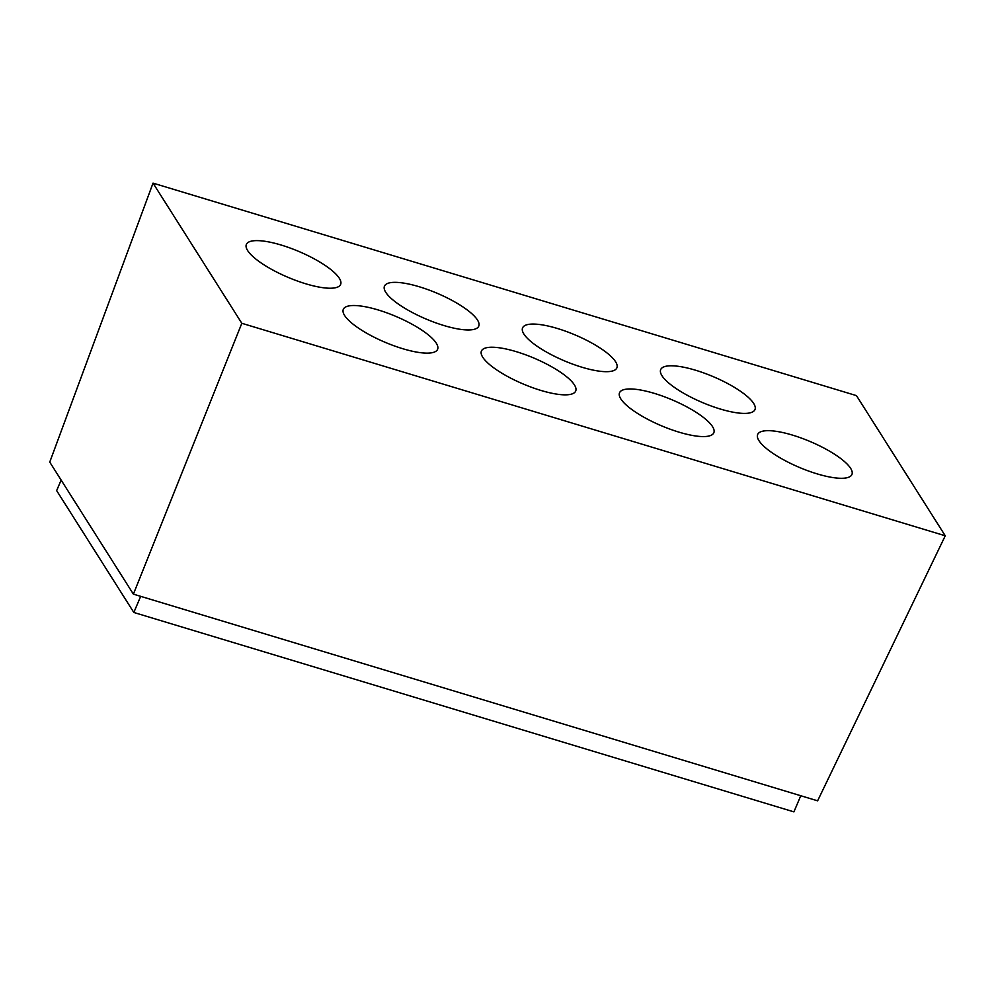 <?xml version="1.0" encoding="UTF-8"?>
<svg xmlns="http://www.w3.org/2000/svg" width="995" height="995" viewBox="0 0 995 995"><rect width="100%" height="100%" fill="white"/><g stroke="black" fill="none" stroke-linecap="round" stroke-linejoin="round"><path stroke-width="1.49" d="M557.449 328.499A51.205 14.017 23 0 0 522.586 327.865A51.205 14.017 23 0 0 564.24 360.775A51.205 14.017 23 0 0 616.863 367.876A51.205 14.017 23 0 0 615.569 361.72A51.205 14.017 23 0 0 557.449 328.499M654.411 393.398A51.205 14.017 23 0 0 619.537 392.751A51.205 14.017 23 0 0 661.202 425.673A51.205 14.017 23 0 0 713.813 432.775A51.205 14.017 23 0 0 712.519 426.606A51.205 14.017 23 0 0 654.411 393.398M695.567 370.227A51.205 14.017 23 0 0 660.705 369.58A51.205 14.017 23 0 0 702.358 402.502A51.205 14.017 23 0 0 754.969 409.604A51.205 14.017 23 0 0 753.675 403.435A51.205 14.017 23 0 0 695.567 370.227M792.518 435.113A51.205 14.017 23 0 0 757.655 434.479A51.205 14.017 23 0 0 799.308 467.389A51.205 14.017 23 0 0 851.919 474.491A51.205 14.017 23 0 0 850.625 468.334A51.205 14.017 23 0 0 792.518 435.113M945.25 535.783L856.459 395.624L153.031 183.13L241.822 323.288L945.25 535.783L817.616 800.826L133.392 594.139L241.822 323.288M281.224 245.056A51.205 14.017 23 0 0 246.362 244.422A51.205 14.017 23 0 0 288.015 277.331A51.205 14.017 23 0 0 340.626 284.433A51.205 14.017 23 0 0 339.332 278.277A51.205 14.017 23 0 0 281.224 245.056M516.293 351.67A51.205 14.017 23 0 0 481.431 351.036A51.205 14.017 23 0 0 523.084 383.946A51.205 14.017 23 0 0 575.695 391.047A51.205 14.017 23 0 0 574.401 384.891A51.205 14.017 23 0 0 516.293 351.67M419.343 286.784A51.205 14.017 23 0 0 384.468 286.137A51.205 14.017 23 0 0 426.134 319.059A51.205 14.017 23 0 0 478.744 326.161A51.205 14.017 23 0 0 477.451 319.992A51.205 14.017 23 0 0 419.343 286.784M378.175 309.955A51.205 14.017 -157 0 1 436.283 343.175A51.205 14.017 -157 0 1 437.589 349.332A51.205 14.017 -157 0 1 384.965 342.23A51.205 14.017 -157 0 1 343.312 309.321A51.205 14.017 -157 0 1 378.175 309.955M800.764 795.739L793.923 811.87L133.827 612.472L56.653 490.622L61.13 480.063M140.681 596.341L133.827 612.472M153.031 183.13L49.75 462.103L133.392 594.139"/></g></svg>
